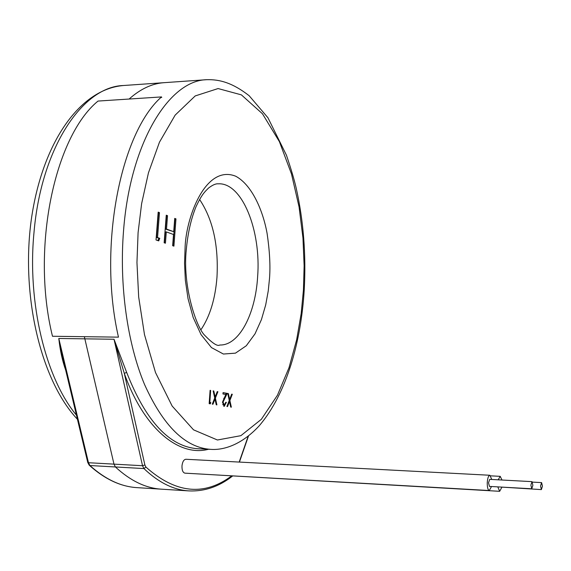 <?xml version="1.0" encoding="UTF-8"?>
<svg xmlns="http://www.w3.org/2000/svg" width="571" height="571" viewBox="0 0 571 571"><rect width="100%" height="100%" fill="white"/><g stroke="black" fill="none" stroke-linecap="round" stroke-linejoin="round"><path stroke-width="0.86" d="M98.026 101.067C54.566 136.455 30.805 248.464 52.482 336.262L118.468 337.147C97.784 247.371 120.324 132.807 161.522 96.92L98.026 101.067M161.522 96.92L161.7 97.52M491.524 486.528L489.297 490.532C487.891 489.982 487.206 487.363 487.256 482.673C487.584 478.098 488.455 475.622 489.875 475.258L491.788 479.476M489.875 475.258L185.846 459.262C183.776 459.562 182.484 461.782 181.978 465.943C181.885 470.204 182.863 472.602 184.918 473.152L489.297 490.532M532.886 485.3L531.765 488.776L530.887 485.114L532.008 481.638L532.886 485.3M531.765 488.776L489.461 486.413L488.519 482.788L489.725 479.362L532.008 481.638M208.565 449.256C179.365 457.157 144.049 429.278 124.307 373.391L114.022 339.253L84.851 338.846L84.358 336.69L84.851 338.846L58.799 338.475L63.617 361.486L87.706 462.274L88.476 462.724L113.979 464.137L84.851 338.846L113.979 464.137L115.406 466.964L113.979 464.137L142.522 465.722L114.022 339.253L126.648 372.371C145.883 421.448 169.687 446.907 198.051 448.742L210.599 449.356C185.275 447.635 163.256 426.009 144.534 384.469C127.362 343.364 119.168 285.307 123.536 230.884C130.102 143.143 168.888 80.347 206.752 79.69L123.493 85.514C82.702 86.457 41.083 147.718 33.967 232.84C27.172 303.044 45.716 378.323 76.443 415.167M65.686 370.151L65.679 370.136C62.375 360.843 60.076 350.287 58.799 338.475L88.476 462.724L89.933 465.529C105.3 479.333 121.002 486.706 137.047 487.641C120.702 486.642 104.814 479.212 89.39 465.351M216.987 277.063C218.643 245.166 212.847 219.307 199.593 199.486C212.847 219.307 218.643 245.166 216.987 277.063C215.303 298.811 209.957 316.37 200.949 329.738C209.957 316.37 215.303 298.811 216.987 277.063M232.561 476.043C219.107 486.628 204.575 491.581 188.98 490.903L161.564 489.183C145.855 488.262 130.466 480.861 115.406 466.964L89.933 465.529L89.19 465.165L87.741 462.424M129.117 99.04C140.459 88.933 152.129 83.48 164.134 82.674C152.129 83.48 140.459 88.933 129.117 99.04M501.802 487.384L499.661 491.31L497.798 486.877M199.386 473.973L499.661 491.31M542.443 486.192L541.372 489.604L540.53 486.014L541.601 482.609L542.443 486.192M541.372 489.604L499.425 486.97M498.176 479.818L500.217 476.342L501.995 480.025M157.553 237.565L159.773 238.335L158.709 240.898L156.026 239.97L158.181 212.134L159.48 212.626L157.553 237.565L156.575 237.579L159.773 238.335M174.719 218.407L175.968 218.879L173.912 246.144L172.656 245.708L173.505 234.488L166.297 231.897L165.433 243.217L164.155 242.775L166.261 215.196L167.531 215.681L166.511 229.071L173.72 231.69L174.719 218.407M209.821 402.377L210.806 402.534L210.335 403.84L209.157 403.654L210.092 390.343L210.663 390.45L209.821 402.377L209.243 402.355M217.901 391.72L215.381 398.094L216.901 404.882L216.252 404.782L214.981 399.108L212.954 404.254L212.298 404.154L214.732 397.987L213.147 390.885L213.797 390.999L215.131 396.973L217.251 391.606L217.901 391.72L217.216 391.699M223.04 402.162L224.31 405.039L225.816 402.248L226.366 402.341L224.232 406.381L222.476 402.177L225.823 394.475L222.961 393.976L223.054 392.634L227.222 393.369L223.04 402.162L222.483 402.141M232.304 394.261L229.885 400.528L231.348 407.187L230.72 407.087L229.499 401.52L227.543 406.581L226.915 406.481L229.256 400.421L227.729 393.455L228.357 393.569L229.642 399.422L231.683 394.154L232.304 394.261L231.648 394.247M137.047 487.641L161.564 489.183C145.855 488.262 130.466 480.861 115.406 466.964L143.913 468.57L142.522 465.722L144.877 464.958L124.307 373.391L126.648 372.371M158.802 238.357L157.86 240.605M158.153 212.519L159.48 212.626M158.502 212.648L156.575 237.579M174.69 218.786L175.968 218.879M175.004 218.9L172.97 245.815M164.484 242.889L165.326 231.919L166.297 231.897M166.232 215.581L167.531 215.681M166.568 215.702L165.54 229.092L166.511 229.071M165.54 229.092L173.72 231.69M209.243 402.405L210.806 402.534M209.871 402.505L209.443 403.697M210.085 390.428L210.663 390.45M214.696 398.073L215.381 398.094M214.546 398.465L214.689 399.1M214.296 399.086L214.981 399.108M213.169 390.978L213.797 390.999M214.503 396.952L215.131 396.973M214.889 396.959L214.646 397.587M222.69 404.632L224.189 405.032M225.809 402.319L226.366 402.341M224.91 404.796L223.739 406.259M223.047 392.762L227.222 393.369M226.302 393.34L225.688 394.447M223.704 398.322L224.474 398.351M229.228 400.507L229.885 400.528M229.064 400.921L229.192 401.513M228.843 401.499L229.499 401.52M227.75 393.547L228.357 393.569M229.035 399.4L229.642 399.422M229.385 399.415L229.164 399.993M138.089 232.597L141.615 203.69L148.446 172.842L159.466 142.179L175.161 115.114L195.203 95.935L218.101 88.555L241.397 94.872L262.453 113.765L279.39 141.629L291.495 173.977L299.068 206.938L302.958 237.957L304.129 265.736L303.444 289.868L301.181 313.572L296.649 339.809L289.019 367.674L277.442 395.239L261.332 419.328L240.876 435.673L217.437 439.998L193.54 429.842L172.142 406.038L155.505 372.542L144.492 334.649L138.674 296.984L136.954 262.524L138.089 232.597M218.129 183.826C242.061 182.185 261.311 230.591 257.621 276.807C255.444 314.236 239.013 345.691 219.806 345.005C217.572 346.583 212.576 343.392 204.818 335.434C195.896 326.962 182.406 284.779 186.303 249.57C187.823 233.025 191.099 218.643 196.138 206.416C201.906 194.418 204.411 192.149 208.522 188.073C212.526 185.011 215.731 183.598 218.129 183.826M269.541 278.127C270.476 265.686 269.662 250.762 267.085 233.361C262.867 210.021 251.747 184.818 235.744 176.239C204.996 163.82 185.432 219.228 185.054 248.87L184.547 263.438L185.347 280.218L188.037 298.669L193.191 317.519L201.085 334.685L211.47 347.596L223.404 354.034L235.459 353.149L246.287 345.755L255.023 333.835L261.418 319.632L265.693 304.928L268.249 290.896L269.541 278.127M188.98 490.903C173.655 490.011 158.631 482.566 143.913 468.57L145.905 467.064L144.877 464.958M231.548 475.986C204.061 496.399 175.511 493.43 145.905 467.064M248.164 436.265L239.185 462.067M123.493 85.514C79.29 89.169 42.175 143.414 31.326 219.428C20.713 295.878 40.955 380.586 77.42 419.257M500.217 476.342L490.717 475.843M541.601 482.609L532.479 482.117M210.599 449.356C224.217 450.405 242.197 444.281 259.198 425.816C287.006 393.333 301.153 340.473 304.2 290.289C306.206 254.994 303.536 220.934 296.192 188.123C294.429 180.265 291.189 169.309 286.464 155.248L267.963 117.776L249.17 95.735C232.511 82.752 219.649 79.326 206.752 79.69M239.42 462.082L248.485 436.016M224.31 405.039L223.389 405.003"/></g></svg>
